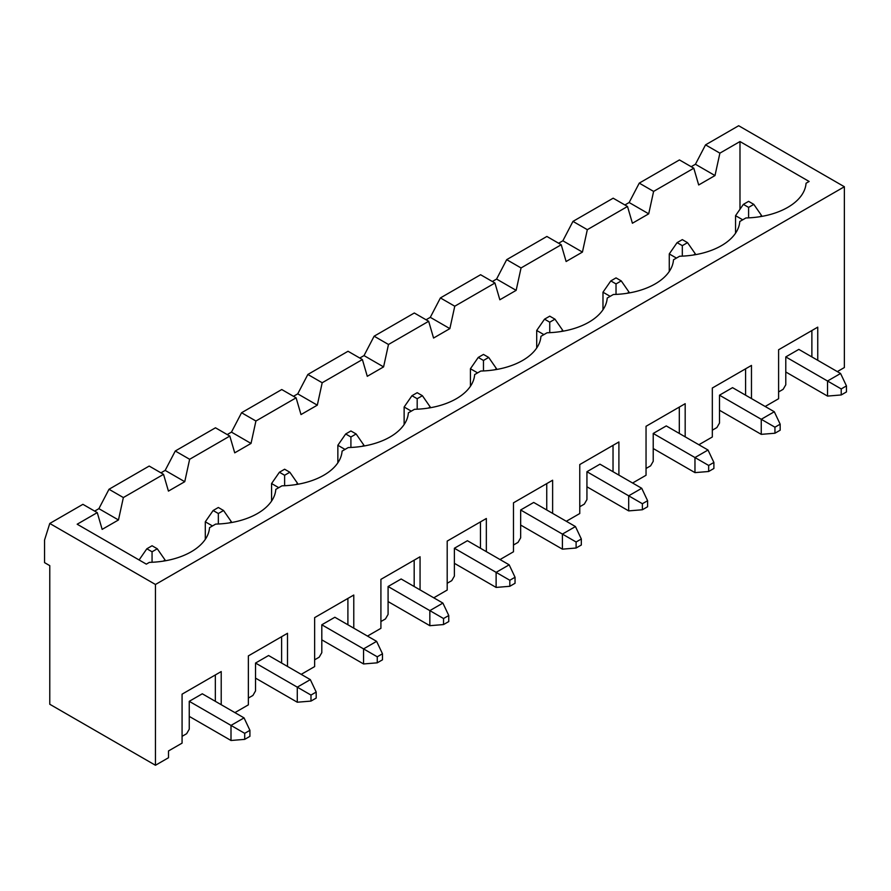 <?xml version="1.0" encoding="UTF-8"?>
<svg xmlns="http://www.w3.org/2000/svg" width="891" height="891" viewBox="0 0 891 891"><rect width="100%" height="100%" fill="white"/><g stroke="black" fill="none" stroke-linecap="round" stroke-linejoin="round"><path stroke-width="1.34" d="M157.284 548.778L152.06 545.76L146.848 548.778L152.06 551.785L157.284 548.778L165.113 560.071L163.276 561.13M189.248 716.386L231.003 740.488L244.702 739.363L249.914 736.345L249.914 730.319L244.045 717.89L202.29 693.788L189.248 701.317L189.248 729.194L186.642 733.705L182.076 736.345M231.003 740.488L231.003 725.419L189.248 701.317M249.914 730.319L244.702 733.338L244.702 739.363M244.702 733.338L231.003 725.419L244.045 717.89M165.113 560.829L165.113 560.071M152.06 551.785L152.06 562.277M139.085 559.971L146.848 548.778M223.563 510.51L218.34 507.491L213.127 510.51L218.34 513.517L223.563 510.51L231.393 521.803L229.555 522.861M255.528 678.118L297.282 702.219L310.981 701.094L316.194 698.076L316.194 692.051L310.324 679.621L268.581 655.52L255.528 663.049L255.528 690.926L252.921 695.448L248.355 698.076M212.47 525.946L205.298 521.803L205.298 539.333M297.282 702.219L297.282 687.161L255.528 663.049M316.194 692.051L310.981 695.069L310.981 701.094M310.981 695.069L297.282 687.161L310.324 679.621M231.393 522.56L231.393 521.803M218.34 513.517L218.34 524.008M205.298 521.803L213.127 510.51M289.842 472.241L284.619 469.223L279.406 472.241L284.619 475.259L289.842 472.241L297.672 483.546L295.845 484.593M321.807 639.849L363.561 663.951L377.261 662.826L382.484 659.808L382.484 653.782L376.615 641.353L334.86 617.251L321.807 624.78L321.807 652.658L319.201 657.179L314.634 659.808M278.749 487.678L271.577 483.546L271.577 501.065M363.561 663.951L363.561 648.893L321.807 624.78M382.484 653.782L377.261 656.801L377.261 662.826M377.261 656.801L363.561 648.893L376.615 641.353M297.672 484.292L297.672 483.546M284.619 475.259L284.619 485.74M271.577 483.546L279.406 472.241M356.122 433.973L350.909 430.966L345.686 433.973L350.909 436.991L356.122 433.973L363.951 445.277L362.125 446.335M388.086 601.581L429.841 625.694L443.54 624.558L448.763 621.55L448.763 615.514L442.894 603.084L401.139 578.983L388.086 586.512L388.086 614.389L385.48 618.911L380.914 621.55M345.029 449.42L337.856 445.277L337.856 462.797M429.841 625.694L429.841 610.625L388.086 586.512M448.763 615.514L443.54 618.532L443.54 624.558M443.54 618.532L429.841 610.625L442.894 603.084M363.951 446.023L363.951 445.277M350.909 436.991L350.909 447.471M337.856 445.277L345.686 433.973M422.401 395.704L417.188 392.697L411.965 395.704L417.188 398.723L422.401 395.704L430.23 407.009L428.404 408.067M454.377 563.312L496.12 587.425L509.819 586.289L515.043 583.282L515.043 577.257L509.173 564.827L467.419 540.714L454.377 548.255L454.377 576.121L451.759 580.642L447.193 583.282M411.319 411.152L404.135 407.009L404.135 424.528M496.12 587.425L496.12 572.356L454.377 548.255M515.043 577.257L509.819 580.264L509.819 586.289M509.819 580.264L496.12 572.356L509.173 564.827M430.23 407.755L430.23 407.009M417.188 398.723L417.188 409.203M404.135 407.009L411.965 395.704M488.691 357.436L483.468 354.429L478.244 357.436L483.468 360.454L488.691 357.436L496.521 368.74L494.683 369.798M520.656 525.044L562.41 549.157L576.109 548.021L581.322 545.014L581.322 538.988L575.452 526.559L533.698 502.446L520.656 509.986L520.656 537.852L518.05 542.374L513.472 545.014M477.598 372.884L470.426 368.74L470.426 386.26M562.41 549.157L562.41 534.088L520.656 509.986M581.322 538.988L576.109 541.995L576.109 548.021M576.109 541.995L562.41 534.088L575.452 526.559M496.521 369.487L496.521 368.74M483.468 360.454L483.468 370.934M470.426 368.74L478.244 357.436M554.97 319.167L549.747 316.16L544.535 319.167L549.747 322.186L554.97 319.167L562.8 330.472L560.962 331.53M586.935 486.787L628.69 510.888L642.389 509.752L647.601 506.745L647.601 500.72L641.732 488.29L599.977 464.178L586.935 471.718L586.935 499.584L584.329 504.106L579.763 506.745M543.878 334.615L536.705 330.472L536.705 347.991M628.69 510.888L628.69 495.819L586.935 471.718M647.601 500.72L642.389 503.727L642.389 509.752M642.389 503.727L628.69 495.819L641.732 488.29M562.8 331.229L562.8 330.472M549.747 322.186L549.747 332.666M536.705 330.472L544.535 319.167M621.25 280.91L616.026 277.892L610.814 280.91L616.026 283.917L621.25 280.91L629.079 292.203L627.253 293.262M653.214 448.518L694.969 472.62L708.668 471.495L713.891 468.477L713.891 462.451L708.011 450.022L666.268 425.92L653.214 433.449L653.214 461.315L650.608 465.837L646.042 468.477M610.157 296.347L602.984 292.203L602.984 309.723M694.969 472.62L694.969 457.551L653.214 433.449M713.891 462.451L708.668 465.458L708.668 471.495M708.668 465.458L694.969 457.551L708.011 450.022M629.079 292.961L629.079 292.203M616.026 283.917L616.026 294.398M602.984 292.203L610.814 280.91M687.529 242.642L682.317 239.623L677.093 242.642L682.317 245.649L687.529 242.642L695.359 253.935L693.532 254.993M719.494 410.25L761.248 434.351L774.947 433.226L780.171 430.208L780.171 424.183L774.301 411.753L732.547 387.652L719.494 395.181L719.494 423.058L716.887 427.569L712.321 430.208M676.436 258.078L669.264 253.935L669.264 271.465M761.248 434.351L761.248 419.282L719.494 395.181M780.171 424.183L774.947 427.201L774.947 433.226M774.947 427.201L761.248 419.282L774.301 411.753M695.359 254.692L695.359 253.935M682.317 245.649L682.317 256.129M669.264 253.935L677.093 242.642M753.808 204.373L748.596 201.355L743.372 204.373L748.596 207.38L753.808 204.373L761.638 215.667L759.811 216.725M785.784 371.981L827.527 396.083L841.227 394.958L846.45 391.94L846.45 385.914L840.581 373.485L798.826 349.383L785.784 356.912L785.784 384.789L783.167 389.3L778.6 391.94M742.726 219.81L735.543 215.667L735.543 233.197M827.527 396.083L827.527 381.014L785.784 356.912M846.45 385.914L841.227 388.933L841.227 394.958M841.227 388.933L827.527 381.014L840.581 373.485M761.638 216.424L761.638 215.667M748.596 207.38L748.596 217.872M735.543 215.667L743.372 204.373M739.987 141.546L809.139 181.474L806.054 183.245A62.738 36.219 0 0 1 745.923 217.961L739.775 221.514A62.738 36.219 0 0 1 679.644 256.229L673.496 259.782A62.738 36.219 0 0 1 613.364 294.498L607.217 298.051A62.738 36.219 0 0 1 547.085 332.766L540.937 336.319A62.738 36.219 0 0 1 480.806 371.035L474.658 374.576A62.738 36.219 0 0 1 414.515 409.303L408.368 412.845A62.738 36.219 0 0 1 348.236 447.56L342.088 451.113A62.738 36.219 0 0 1 281.957 485.829L275.809 489.382A62.738 36.219 0 0 1 215.678 524.097L209.53 527.65A62.738 36.219 0 0 1 149.398 562.366L146.324 564.137L77.172 524.22L97.264 512.615L102.153 529.377L118.47 519.965L123.359 497.557L163.543 474.346L168.432 491.108L184.749 481.697L189.638 459.288L229.822 436.078L234.723 452.84L251.028 443.428L255.917 421.02L296.102 397.82L301.002 414.571L317.307 405.16L322.197 382.751L362.392 359.552L367.281 376.314L383.587 366.892L388.487 344.483L428.671 321.283L433.561 338.045L449.866 328.623L454.766 306.214L494.95 283.015L499.84 299.777L516.156 290.355L521.046 267.946L561.23 244.747L566.119 261.509L582.436 252.086L587.325 229.678L627.509 206.478L632.41 223.24L648.715 213.829L653.604 191.409L693.799 168.21L698.689 184.972L714.994 175.56L719.895 153.152L739.987 141.546L739.987 209.262M693.799 168.21L679.443 159.923L639.259 183.123L653.604 191.409M714.994 175.56L695.425 164.256L705.538 144.865L738.672 125.731L844.367 186.742L844.367 367.538L837.317 371.603M691.182 166.706L695.425 164.256M624.903 204.975L629.146 202.524L639.259 183.123M49.773 523.462L155.457 584.485L155.457 765.269L49.773 704.258L49.773 565.651L44.55 562.633L44.55 540.035L49.773 523.462L82.908 504.328L97.264 512.615M94.658 511.111L98.89 508.661L109.003 489.27L149.187 466.06L163.543 474.346M160.937 472.843L165.169 470.392L175.282 451.002L189.638 459.288M227.216 434.574L231.46 432.124L241.572 412.733L281.756 389.534L296.102 397.82M293.495 396.306L297.739 393.855L307.852 374.465L348.036 351.266L362.392 359.552M359.775 358.037L364.018 355.598L374.131 336.197L414.315 312.997L428.671 321.283M426.054 319.78L430.297 317.33L440.41 297.928L480.594 274.729L494.95 283.015M492.344 281.511L496.577 279.061L506.689 259.66L546.885 236.46L561.23 244.747M558.624 243.243L562.867 240.793L572.969 221.391L613.164 198.192L627.509 206.478M155.457 584.485L844.367 186.742M705.538 144.865L719.895 153.152M155.457 765.269L168.499 757.74L168.499 750.957L182.076 743.127L182.076 694.167L221.213 671.558L221.213 704.703M248.355 655.899L287.492 633.301L248.355 655.899L248.355 704.859L234.912 712.622M287.492 633.301L287.492 666.446M314.634 617.63L353.772 595.032L314.634 617.63L314.634 666.591L301.191 674.353M353.772 595.032L353.772 628.177M380.914 579.362L420.062 556.764L380.914 579.362L380.914 628.322L367.482 636.085M420.062 556.764L420.062 589.909M447.193 541.093L486.341 518.495L447.193 541.093L447.193 590.054L433.761 597.816M486.341 518.495L486.341 551.64M513.472 502.825L552.62 480.227L513.472 502.825L513.472 551.785L500.04 559.548M552.62 480.227L552.62 513.372M579.763 464.556L618.9 441.958L579.763 464.556L579.763 513.528L566.32 521.28M618.9 441.958L618.9 475.103M646.042 426.288L685.179 403.69L646.042 426.288L646.042 475.259L632.599 483.011M685.179 403.69L685.179 436.835M712.321 388.019L751.469 365.421L712.321 388.019L712.321 436.991L698.878 444.743M751.469 365.421L751.469 398.567M778.6 349.762L817.749 327.153L778.6 349.762L778.6 398.723L765.169 406.485M817.749 327.153L817.749 360.298M118.47 519.965L98.89 508.661M109.003 489.27L123.359 497.557M572.969 221.391L587.325 229.678M648.715 213.829L629.146 202.524M221.213 671.558L182.076 694.167M215.344 674.955L215.344 701.317M281.623 636.686L281.623 663.049M347.902 598.418L347.902 624.78M229.822 436.078L215.477 427.791L175.282 451.002M414.181 560.149L414.181 586.512M480.472 521.881L480.472 548.255M546.751 483.613L546.751 509.986M613.03 445.355L613.03 471.718M679.31 407.087L679.31 433.449M745.589 368.818L745.589 395.181M811.879 330.55L811.879 356.912M582.436 252.086L562.867 240.793M516.156 290.355L496.577 279.061M506.689 259.66L521.046 267.946M449.866 328.623L430.297 317.33M440.41 297.928L454.766 306.214M383.587 366.892L364.018 355.598M374.131 336.197L388.487 344.483M317.307 405.16L297.739 393.855M307.852 374.465L322.197 382.751M251.028 443.428L231.46 432.124M241.572 412.733L255.917 421.02M184.749 481.697L165.169 470.392"/></g></svg>

